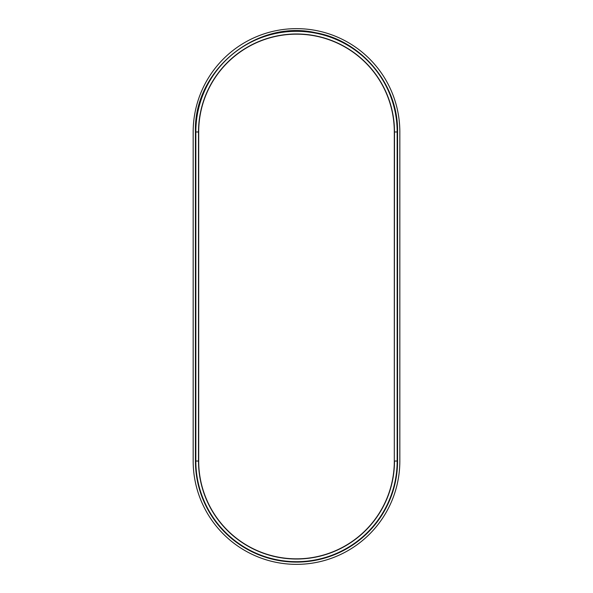 <?xml version="1.0" encoding="UTF-8"?>
<svg xmlns="http://www.w3.org/2000/svg" width="593" height="593" viewBox="0 0 593 593"><rect width="100%" height="100%" fill="white"/><g stroke="black" fill="none" stroke-linecap="round" stroke-linejoin="round"><path stroke-width="0.89" d="M198.692 131.972L198.507 131.972A97.993 97.993 0 0 1 296.5 33.979A97.993 97.993 0 0 1 394.493 131.972L394.308 131.972A97.808 97.808 0 0 0 296.5 34.164A97.808 97.808 0 0 0 198.692 131.972L198.692 461.028L195.838 461.028L195.838 131.972L198.507 131.972L198.507 461.028A97.993 97.993 0 0 0 296.5 559.021A97.993 97.993 0 0 0 394.493 461.028L397.162 461.028L397.162 131.972L397.577 131.972C398.466 84.895 362.064 40.784 315.669 32.726C256.109 19.169 193.681 70.448 195.423 131.505L195.423 461.028L195.838 461.028A100.662 100.662 0 0 0 296.5 561.69A100.662 100.662 0 0 0 397.162 461.028L397.577 461.028A101.077 101.077 0 0 1 296.737 562.105A101.077 101.077 0 0 1 195.423 461.028M193.17 131.972L193.17 461.028A103.33 103.33 0 0 0 296.5 564.358A103.33 103.33 0 0 0 399.83 461.028L399.83 131.972A103.33 103.33 0 0 0 296.5 28.642A103.33 103.33 0 0 0 193.17 131.972M198.692 461.028A97.808 97.808 0 0 0 296.5 558.836A97.808 97.808 0 0 0 394.308 461.028L394.493 131.972L397.162 131.972A100.662 100.662 0 0 0 296.5 31.31A100.662 100.662 0 0 0 195.838 131.972L195.423 131.972M394.308 131.972L394.308 461.028M397.577 131.972L397.577 461.028"/></g></svg>
